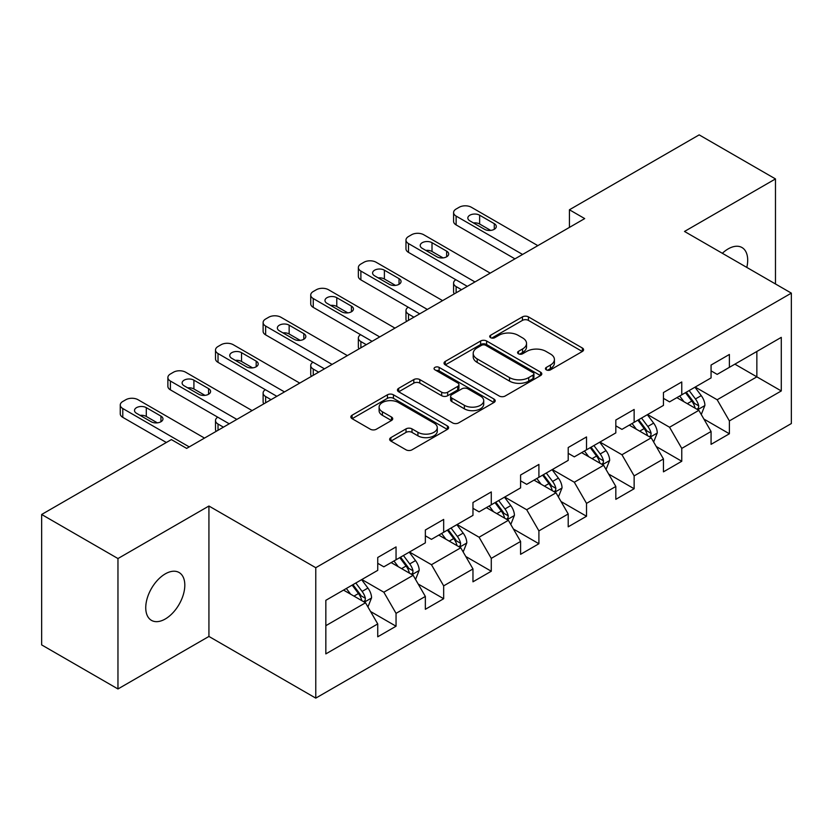 <?xml version="1.0" encoding="UTF-8"?>
<svg xmlns="http://www.w3.org/2000/svg" width="833" height="833" viewBox="0 0 833 833"><rect width="100%" height="100%" fill="white"/><g stroke="black" fill="none" stroke-linecap="round" stroke-linejoin="round"><path stroke-width="1.25" d="M546.323 369.852A2.968 1.708 0 0 0 550.509 369.852L582.35 351.464A4.238 2.447 0 0 0 583.589 349.735A4.238 2.447 0 0 0 582.35 348.007L528.414 316.873A4.238 2.447 0 0 0 522.426 316.873L490.585 335.251A2.968 1.708 0 0 0 489.721 336.459A2.968 1.708 0 0 0 490.585 337.667A2.968 1.708 0 0 0 494.781 337.667L498.905 335.293A13.557 7.83 0 0 1 518.074 335.293L522.572 337.886A13.557 7.83 0 0 1 526.539 343.425A13.557 7.83 0 0 1 522.572 348.965L518.449 351.339A2.968 1.708 0 0 0 517.585 352.546A2.968 1.708 0 0 0 518.449 353.765A2.968 1.708 0 0 0 522.645 353.765L526.768 351.38A13.557 7.83 0 0 1 545.948 351.38L550.436 353.973A13.557 7.83 0 0 1 554.414 359.512A13.557 7.83 0 0 1 550.436 365.052L546.323 367.426A2.968 1.708 0 0 0 545.448 368.634A2.968 1.708 0 0 0 546.323 369.852L546.323 367.426M165.278 618.992A27.624 15.952 120 0 0 183.322 594.647A27.624 15.952 120 0 0 179.095 572.51A27.624 15.952 120 0 0 165.278 573.875A27.624 15.952 120 0 0 147.233 598.229A27.624 15.952 120 0 0 151.46 620.366A27.624 15.952 120 0 0 165.278 618.992M746.805 267.414A27.624 15.952 120 0 0 741.974 247.526A27.624 15.952 120 0 0 728.167 248.9A27.624 15.952 120 0 0 722.336 253.294M390.885 437.617A4.238 2.447 0 0 0 389.646 439.345A4.238 2.447 0 0 0 390.885 441.074L406.015 449.81A4.238 2.447 0 0 0 412.012 449.81L447.363 429.401A4.238 2.447 0 0 0 448.612 427.673A4.238 2.447 0 0 0 447.363 425.934L393.436 394.8A4.238 2.447 0 0 0 387.439 394.8L352.088 415.209A4.238 2.447 0 0 0 350.849 416.948A4.238 2.447 0 0 0 352.088 418.676L370.362 429.224A4.238 2.447 0 0 0 376.36 429.224L391.489 420.488A4.238 2.447 0 0 0 392.728 418.76A4.238 2.447 0 0 0 391.489 417.031L382.42 411.794A11.339 6.539 0 0 1 379.098 407.17A11.339 6.539 0 0 1 386.096 401.121A11.339 6.539 0 0 1 398.455 402.547L433.962 423.039A11.339 6.539 0 0 1 437.283 427.673A11.339 6.539 0 0 1 430.286 433.712A11.339 6.539 0 0 1 417.927 432.296L412.012 428.88A4.238 2.447 0 0 0 406.015 428.88L390.885 437.617L390.885 441.074M208.927 506.027L117.963 558.547L41.65 514.482L41.65 644.898L117.963 688.964L208.927 636.443L315.769 698.127L315.769 567.71L208.927 506.027L208.927 636.443M775.481 283.97L775.481 178.928L684.507 231.449L791.35 293.133L315.769 567.71M775.481 178.928L699.168 134.873L569.428 209.77L569.428 227.399M41.65 514.482L171.379 439.585L186.644 448.393L584.693 218.59L569.428 209.77M499.206 396.008A4.238 2.447 0 0 0 505.194 396.008L540.555 375.6A4.238 2.447 0 0 0 541.794 373.871A4.238 2.447 0 0 0 540.555 372.143L486.618 340.999A4.238 2.447 0 0 0 480.62 340.999L445.27 361.418A4.238 2.447 0 0 0 444.031 363.146A4.238 2.447 0 0 0 445.27 364.875L499.206 396.008M436.117 370.487A2.968 1.708 0 0 1 439.126 370.904L439.126 367.384L493.959 399.038A4.238 2.447 0 0 1 495.198 400.767A4.238 2.447 0 0 1 493.959 402.495L458.598 422.914A4.238 2.447 0 0 1 452.611 422.914L398.674 391.77L398.674 388.313A4.238 2.447 0 0 0 397.435 390.042A4.238 2.447 0 0 0 398.674 391.77M398.674 388.313L413.814 379.577A4.238 2.447 0 0 1 419.801 379.577L441.677 392.208A4.238 2.447 0 0 0 447.665 392.208L457.702 386.408A4.238 2.447 0 0 0 458.941 384.679A4.238 2.447 0 0 0 457.702 382.951L434.93 369.8A2.968 1.708 0 0 1 434.066 368.592A2.968 1.708 0 0 1 435.898 367.009A2.968 1.708 0 0 1 439.126 367.384M315.769 698.127L791.35 423.549L791.35 293.133M370.56 611.505L396.05 626.218L396.05 613.359L425.351 596.438L425.351 609.298L443.666 598.729L443.666 585.859L472.967 568.949L472.967 581.809L491.283 571.24L491.283 558.37L520.594 541.45L520.594 554.32L538.909 543.741L538.909 530.881L568.21 513.961L568.21 526.82L586.526 516.252L586.526 503.382L615.826 486.462L615.826 499.331L634.142 488.752L634.142 475.893L663.453 458.973L663.453 471.842L681.769 461.263L681.769 448.404L711.07 431.484L711.07 444.343L729.385 433.774L729.385 420.904L781.281 390.948L781.281 337.365L756.853 351.474L756.853 376.849L781.281 390.948M396.05 626.218L377.734 636.797L377.734 623.927L325.838 653.895L325.838 600.312L377.734 570.355L377.734 557.485L396.05 546.917L396.05 559.776L425.351 542.856L425.351 529.996L443.666 519.417L443.666 532.287L472.967 515.367L472.967 502.507L491.283 491.928L491.283 504.798L520.594 487.878L520.594 475.008L538.909 464.439L538.909 477.299L568.21 460.378L568.21 447.519L586.526 436.94L586.526 449.81L615.826 432.889L615.826 420.019L634.142 409.451L634.142 422.321L663.453 405.4L663.453 392.53L681.769 381.962L681.769 394.821L711.07 377.901L711.07 365.041L729.385 354.462L729.385 367.332L781.281 337.365M391.166 562.598L413.147 575.291L383.836 592.211L361.855 579.518M377.734 563.306L383.836 566.825L396.05 559.776M383.836 592.211L396.05 613.359M413.147 575.291L425.351 596.438M438.783 535.109L460.764 547.791L431.452 564.712L409.482 552.029M425.351 535.806L431.452 539.336L443.666 532.287M431.452 564.712L443.666 585.859M460.764 547.791L472.967 568.949M486.399 507.609L508.38 520.302L479.079 537.223L457.098 524.53M472.967 508.317L479.079 511.847L491.283 504.798M479.079 537.223L491.283 558.37M508.38 520.302L520.594 541.45M534.026 480.12L555.996 492.813L526.695 509.734L504.715 497.041M520.594 480.828L526.695 484.348L538.909 477.299M526.695 509.734L538.909 530.881M555.996 492.813L568.21 513.961M581.642 452.631L603.623 465.314L574.312 482.234L552.341 469.552M568.21 453.329L574.312 456.859L586.526 449.81M574.312 482.234L586.526 503.382M603.623 465.314L615.826 486.462M629.259 425.132L651.239 437.825L621.939 454.745L599.958 442.052M615.826 425.84L621.939 429.37L634.142 422.321M621.939 454.745L634.142 475.893M651.239 437.825L663.453 458.973M676.875 397.643L698.856 410.336L669.555 427.246L647.574 414.563M663.453 398.351L669.555 401.87L681.769 394.821M669.555 427.246L681.769 448.404M698.856 410.336L711.07 431.484M734.873 364.156L756.853 376.849L717.171 399.757L695.191 387.064M711.07 370.852L717.171 374.381L729.385 367.332M717.171 399.757L729.385 420.904M117.963 558.547L117.963 688.964M325.838 625.687L365.52 602.78L343.54 590.097M365.52 602.78L377.734 623.927M703.895 419.051L729.385 433.774M656.279 446.55L681.769 461.263M608.652 474.039L634.142 488.752M561.036 501.539L586.526 516.252M513.42 529.028L538.909 543.741M465.803 556.517L491.283 571.24M418.176 584.016L443.666 598.729M547.5 370.269L550.436 368.571A13.557 7.83 0 0 0 554.414 363.032L554.414 359.512M526.539 343.425L526.539 346.945A13.557 7.83 0 0 1 522.572 352.484L519.636 354.181M582.288 351.505L528.414 320.393A4.238 2.447 0 0 0 522.426 320.393L491.772 338.094M540.492 375.631L486.618 344.529A4.238 2.447 0 0 0 480.62 344.529L445.322 364.906M533.058 375.079A2.968 1.708 0 0 0 533.932 373.871A2.968 1.708 0 0 0 533.058 372.663L485.722 345.331A2.968 1.708 0 0 0 481.526 345.331L477.184 347.84A13.557 7.83 0 0 0 473.206 353.369A13.557 7.83 0 0 0 477.184 358.908L509.536 377.588A13.557 7.83 0 0 0 528.716 377.588L533.058 375.079L533.058 378.609A2.968 1.708 0 0 0 533.932 377.391L533.932 373.871M473.206 353.369L473.206 356.899A13.557 7.83 0 0 0 477.184 362.428L477.184 358.908M533.058 378.609L528.716 381.118A13.557 7.83 0 0 1 509.536 381.118L477.184 362.428M398.736 391.802L413.814 383.107L413.814 379.577M458.941 384.679L458.941 388.209A4.238 2.447 0 0 1 457.702 389.938L447.665 395.727A4.238 2.447 0 0 1 441.677 395.727L419.801 383.107A4.238 2.447 0 0 0 413.814 383.107M439.126 370.904L493.907 402.526M464.366 405.307A11.339 6.539 0 0 0 476.726 406.733A11.339 6.539 0 0 0 483.723 400.683A11.339 6.539 0 0 0 480.402 396.06L467.896 388.834A4.238 2.447 0 0 0 461.899 388.834L451.861 394.623A4.238 2.447 0 0 0 450.622 396.362A4.238 2.447 0 0 0 451.861 398.091L464.366 405.307L464.366 408.836A11.339 6.539 0 0 0 476.726 410.252A11.339 6.539 0 0 0 483.723 404.203L483.723 400.683M450.622 396.362L450.622 399.882A4.238 2.447 0 0 0 451.861 401.61L451.861 398.091M464.366 408.836L451.861 401.61M437.283 427.673L437.283 431.192A11.339 6.539 0 0 1 430.286 437.242A11.339 6.539 0 0 1 417.927 435.826L412.012 432.4A4.238 2.447 0 0 0 406.015 432.4L390.948 441.105M379.098 407.17L379.098 410.69A11.339 6.539 0 0 0 382.42 415.323L382.42 411.794M391.427 420.519L382.42 415.323M447.311 429.432L393.436 398.33A4.238 2.447 0 0 0 387.439 398.33L352.14 418.707M701.271 414.511L704.905 405.359A11.443 6.602 -120 0 0 701.251 395.623L694.951 387.21M683.966 401.735L679.686 396.019M461.524 289.697L456.12 286.583L456.12 292.82M454.318 293.862A8.632 4.988 180 0 1 453.589 291.862L453.589 283.053A8.632 4.988 0 0 0 456.12 286.583M697.086 409.305L698.47 407.847L698.72 405.848A11.443 6.602 -120 0 0 695.451 398.965L689.151 390.562M686.288 392.218L693.275 401.548A5.831 3.363 60 0 1 694.337 403.318L698.72 405.848M685.486 392.676L691.786 401.079A11.443 6.602 60 0 1 695.066 407.962M455.828 279.711A8.632 4.988 0 0 0 453.589 283.053M522.572 254.45L456.12 216.08A8.632 4.988 -0 0 1 453.589 212.561A8.632 4.988 -0 0 1 456.12 209.031L459.17 207.271A8.632 4.988 -0 0 1 471.384 207.271L537.837 245.641M453.589 212.561L453.589 221.37A8.632 4.988 180 0 0 456.12 224.9L514.94 258.855M469.854 220.839A6.903 3.988 180 0 1 467.834 218.027A6.903 3.988 180 0 1 472.103 214.341A6.903 3.988 180 0 1 479.631 215.206L494.281 223.661A6.903 3.988 180 0 1 496.301 226.482A6.903 3.988 180 0 1 492.043 230.168A6.903 3.988 180 0 1 484.514 229.304L469.854 220.839M473.456 222.921A6.903 3.988 180 0 1 479.631 224.015L490.689 230.397M653.655 442L657.279 432.858A11.443 6.602 -120 0 0 653.634 423.112L647.335 414.699M636.35 429.224L632.07 423.518M413.907 317.196L408.503 314.072L408.503 320.309M406.691 321.351A8.632 4.988 180 0 1 405.973 319.362L405.973 310.542A8.632 4.988 0 0 0 408.503 314.072M649.469 436.804L650.854 435.336L651.104 433.337A11.443 6.602 -120 0 0 647.835 426.465L641.535 418.051M638.661 419.707L645.658 429.037A5.831 3.363 60 0 1 646.71 430.807L651.104 433.337M637.87 420.165L644.169 428.579A11.443 6.602 60 0 1 647.439 435.461M408.201 307.2A8.632 4.988 0 0 0 405.973 310.542M606.028 469.5L609.662 460.347A11.443 6.602 -120 0 0 606.008 450.601L599.708 442.198M588.733 456.723L584.454 451.007M366.281 344.685L360.887 341.561L360.887 347.798M359.075 348.85A8.632 4.988 180 0 1 358.357 346.851L358.357 338.042A8.632 4.988 0 0 0 360.887 341.561M601.853 464.293L603.238 462.836L603.488 460.836A11.443 6.602 -120 0 0 600.208 453.954L593.908 445.54M591.045 447.196L598.032 456.526A5.831 3.363 60 0 1 599.094 458.296L603.488 460.836M590.253 447.654L596.553 456.067A11.443 6.602 60 0 1 599.822 462.95M360.585 334.699A8.632 4.988 0 0 0 358.357 338.042M474.956 281.939L408.503 243.58A8.632 4.988 -0 0 1 405.973 240.05A8.632 4.988 -0 0 1 408.503 236.53L411.554 234.76A8.632 4.988 -0 0 1 423.768 234.76L490.221 273.13M405.973 240.05L405.973 248.869A8.632 4.988 180 0 0 408.503 252.389L467.323 286.354M422.237 248.338A6.903 3.988 180 0 1 420.217 245.516A6.903 3.988 180 0 1 424.476 241.83A6.903 3.988 180 0 1 432.004 242.695L446.655 251.16A6.903 3.988 180 0 1 448.685 253.971A6.903 3.988 180 0 1 444.416 257.657A6.903 3.988 180 0 1 436.888 256.793L422.237 248.338M425.83 250.41A6.903 3.988 180 0 1 432.004 251.504L443.062 257.897M427.339 309.439L360.887 271.069A8.632 4.988 -0 0 1 358.357 267.549A8.632 4.988 -0 0 1 360.887 264.019L363.938 262.26A8.632 4.988 -0 0 1 376.141 262.26L442.594 300.619M358.357 267.549L358.357 276.358A8.632 4.988 180 0 0 360.887 279.878L419.707 313.843M374.621 275.827A6.903 3.988 180 0 1 372.601 273.005A6.903 3.988 180 0 1 376.86 269.319A6.903 3.988 180 0 1 384.388 270.184L399.038 278.649A6.903 3.988 180 0 1 401.058 281.471A6.903 3.988 180 0 1 396.8 285.157A6.903 3.988 180 0 1 389.271 284.282L374.621 275.827M378.213 277.899A6.903 3.988 180 0 1 384.388 279.003L395.446 285.386M558.412 496.989L562.046 487.836A11.443 6.602 -120 0 0 558.391 478.1L552.092 469.687M541.106 484.212L536.827 478.496M318.664 372.174L313.26 369.061L313.26 375.298M311.459 376.339A8.632 4.988 180 0 1 310.73 374.34L310.73 365.531A8.632 4.988 0 0 0 313.26 369.061M554.226 491.793L555.621 490.325L555.871 488.325A11.443 6.602 -120 0 0 552.591 481.443L546.292 473.04M543.428 474.695L550.415 484.025A5.831 3.363 60 0 1 551.477 485.795L555.871 488.325M542.627 475.154L548.926 483.567A11.443 6.602 60 0 1 552.206 490.439M312.969 362.188A8.632 4.988 0 0 0 310.73 365.531M510.796 524.478L514.419 515.335A11.443 6.602 -120 0 0 510.775 505.589L504.475 497.176M493.49 511.701L489.21 505.995M271.048 399.673L265.644 396.55L265.644 402.787M263.832 403.828A8.632 4.988 180 0 1 263.113 401.839L263.113 393.03A8.632 4.988 0 0 0 265.644 396.55M506.61 519.282L507.995 517.814L508.245 515.825A11.443 6.602 -120 0 0 504.975 508.942L498.675 500.529M495.812 502.184L502.799 511.514A5.831 3.363 60 0 1 503.85 513.284L508.245 515.825M495.01 502.643L501.31 511.056A11.443 6.602 60 0 1 504.59 517.939M265.352 389.677A8.632 4.988 0 0 0 263.113 393.03M463.169 551.977L466.803 542.824A11.443 6.602 -120 0 0 463.158 533.089L456.848 524.675M445.874 539.201L441.594 533.484M223.431 427.162L218.027 424.039L218.027 430.276M216.216 431.327A8.632 4.988 180 0 1 215.497 429.328L215.497 420.519A8.632 4.988 0 0 0 218.027 424.039M458.993 546.771L460.378 545.313L460.628 543.314A11.443 6.602 -120 0 0 457.359 536.431L451.049 528.018M448.185 529.673L455.172 539.003A5.831 3.363 60 0 1 456.234 540.773L460.628 543.314M447.394 530.142L453.693 538.545A11.443 6.602 60 0 1 456.963 545.428M217.725 417.177A8.632 4.988 0 0 0 215.497 420.519M379.713 336.928L313.26 298.558A8.632 4.988 -0 0 1 310.73 295.038A8.632 4.988 -0 0 1 313.26 291.508L316.321 289.749A8.632 4.988 -0 0 1 328.525 289.749L394.977 328.119M310.73 295.038L310.73 303.847A8.632 4.988 180 0 0 313.26 307.377L372.08 341.332M327.005 303.316A6.903 3.988 180 0 1 324.974 300.505A6.903 3.988 180 0 1 329.243 296.819A6.903 3.988 180 0 1 336.771 297.683L351.422 306.138A6.903 3.988 180 0 1 353.442 308.96A6.903 3.988 180 0 1 349.183 312.646A6.903 3.988 180 0 1 341.655 311.781L327.005 303.316M330.597 305.399A6.903 3.988 180 0 1 336.771 306.492L347.83 312.875M332.096 364.417L265.644 326.057A8.632 4.988 -0 0 1 263.113 322.527A8.632 4.988 -0 0 1 265.644 319.008L268.695 317.248A8.632 4.988 -0 0 1 280.908 317.248L347.361 355.608M263.113 322.527L263.113 331.347A8.632 4.988 180 0 0 265.644 334.866L324.464 368.832M279.378 330.816A6.903 3.988 180 0 1 277.358 327.994A6.903 3.988 180 0 1 281.616 324.308A6.903 3.988 180 0 1 289.145 325.172L303.806 333.637A6.903 3.988 180 0 1 305.826 336.449A6.903 3.988 180 0 1 301.556 340.135A6.903 3.988 180 0 1 294.028 339.27L279.378 330.816M282.97 332.888A6.903 3.988 180 0 1 289.145 333.981L300.203 340.374M284.48 391.916L218.027 353.546A8.632 4.988 -0 0 1 215.497 350.027A8.632 4.988 -0 0 1 218.027 346.497L221.078 344.737A8.632 4.988 -0 0 1 233.292 344.737L299.745 383.107M215.497 350.027L215.497 358.836A8.632 4.988 180 0 0 218.027 362.355L276.848 396.321M231.761 358.305A6.903 3.988 180 0 1 229.741 355.483A6.903 3.988 180 0 1 234 351.807A6.903 3.988 180 0 1 241.528 352.671L256.179 361.126A6.903 3.988 180 0 1 258.209 363.948A6.903 3.988 180 0 1 253.94 367.634A6.903 3.988 180 0 1 246.412 366.77L231.761 358.305M235.354 360.377A6.903 3.988 180 0 1 241.528 361.48L252.586 367.863M236.864 419.405L170.401 381.045A8.632 4.988 -0 0 1 167.881 377.516A8.632 4.988 -0 0 1 170.401 373.996L173.462 372.226A8.632 4.988 -0 0 1 185.665 372.226L252.118 410.596M167.881 377.516L167.881 386.325A8.632 4.988 180 0 0 170.401 389.854L229.231 423.81M184.145 385.804A6.903 3.988 180 0 1 182.115 382.982A6.903 3.988 180 0 1 186.384 379.296A6.903 3.988 180 0 1 193.912 380.16L208.562 388.615A6.903 3.988 180 0 1 210.582 391.437A6.903 3.988 180 0 1 206.324 395.123A6.903 3.988 180 0 1 198.795 394.259L184.145 385.804M187.737 387.876A6.903 3.988 180 0 1 193.912 388.969L204.97 395.352M415.552 579.466L419.186 570.313A11.443 6.602 -120 0 0 415.532 560.578L409.232 552.164M398.247 566.69L393.967 560.973M411.367 574.27L412.762 572.802L413.012 570.803A11.443 6.602 -120 0 0 409.732 563.931L403.432 555.517M400.569 557.173L407.556 566.502A5.831 3.363 60 0 1 408.618 568.273L413.012 570.803M399.767 557.631L406.067 566.044A11.443 6.602 60 0 1 409.347 572.917M367.936 606.955L371.57 597.813A11.443 6.602 -120 0 0 367.915 588.067L361.616 579.664M350.631 594.189L346.351 588.473M363.75 601.759L365.135 600.291L365.385 598.302A11.443 6.602 -120 0 0 362.116 591.42L355.816 583.006M352.953 584.662L359.939 593.991A5.831 3.363 60 0 1 361.001 595.762L365.385 598.302M352.151 585.12L358.45 593.533A11.443 6.602 60 0 1 361.73 600.416M189.237 446.904L122.784 408.534A8.632 4.988 -0 0 1 120.254 405.005A8.632 4.988 -0 0 1 122.784 401.485L125.835 399.725A8.632 4.988 -0 0 1 138.049 399.725L204.502 438.085M120.254 405.005L120.254 413.824A8.632 4.988 180 0 0 122.784 417.343L166.35 442.49M136.518 413.293A6.903 3.988 180 0 1 134.498 410.471A6.903 3.988 180 0 1 138.767 406.785A6.903 3.988 180 0 1 146.296 407.649L160.946 416.115A6.903 3.988 180 0 1 162.966 418.937A6.903 3.988 180 0 1 158.697 422.612A6.903 3.988 180 0 1 151.179 421.748L136.518 413.293M140.121 415.365A6.903 3.988 180 0 1 146.296 416.469L157.354 422.852M550.436 368.571L550.436 365.052M518.449 353.765L518.449 351.339M522.572 352.484L522.572 348.965M490.585 337.667L490.585 335.251M522.426 320.393L522.426 316.873M528.414 320.393L528.414 316.873M582.35 351.464L582.35 348.007M445.27 364.875L445.27 361.418M480.62 344.529L480.62 340.999M486.618 344.529L486.618 340.999M540.555 375.6L540.555 372.143M509.536 381.118L509.536 377.588M528.716 381.118L528.716 377.588M419.801 383.107L419.801 379.577M441.677 395.727L441.677 392.208M447.665 395.727L447.665 392.208M457.702 389.938L457.702 386.408M493.959 402.495L493.959 399.038M406.015 432.4L406.015 428.88M412.012 432.4L412.012 428.88M417.927 435.826L417.927 432.296M391.489 420.488L391.489 417.031M352.088 418.676L352.088 415.209M387.439 398.33L387.439 394.8M393.436 398.33L393.436 394.8M447.363 429.401L447.363 425.934M697.731 409.68L704.822 405.588M695.451 398.965L701.251 395.623M687.319 403.661L691.786 401.079M456.12 224.9L456.12 216.08M479.631 215.206L479.631 224.015M494.281 223.661L494.281 229.304M650.115 437.169L657.206 433.077M647.835 426.465L653.634 423.112M639.692 431.161L644.169 428.579M602.488 464.668L609.589 460.566M600.208 453.954L606.008 450.601M592.076 458.65L596.553 456.067M408.503 252.389L408.503 243.58M432.004 242.695L432.004 251.504M446.655 251.16L446.655 256.793M360.887 279.878L360.887 271.069M384.388 270.184L384.388 279.003M399.038 278.649L399.038 284.282M554.872 492.157L561.973 488.065M552.591 481.443L558.391 478.1M544.459 486.149L548.926 483.567M507.255 519.646L514.346 515.554M504.975 508.942L510.775 505.589M496.832 513.638L501.31 511.056M459.629 547.146L466.73 543.043M457.359 536.431L463.158 533.089M449.216 541.127L453.693 538.545M313.26 307.377L313.26 298.558M336.771 297.683L336.771 306.492M351.422 306.138L351.422 311.781M265.644 334.866L265.644 326.057M289.145 325.172L289.145 333.981M303.806 333.637L303.806 339.27M218.027 362.355L218.027 353.546M241.528 352.671L241.528 361.48M256.179 361.126L256.179 366.77M170.401 389.854L170.401 381.045M193.912 380.16L193.912 388.969M208.562 388.615L208.562 394.259M412.012 574.635L419.114 570.543M409.732 563.931L415.532 560.578M401.6 568.627L406.067 566.044M364.396 602.134L371.487 598.032M362.116 591.42L367.915 588.067M353.973 596.116L358.45 593.533M122.784 417.343L122.784 408.534M146.296 407.649L146.296 416.469M160.946 416.115L160.946 421.748"/></g></svg>
